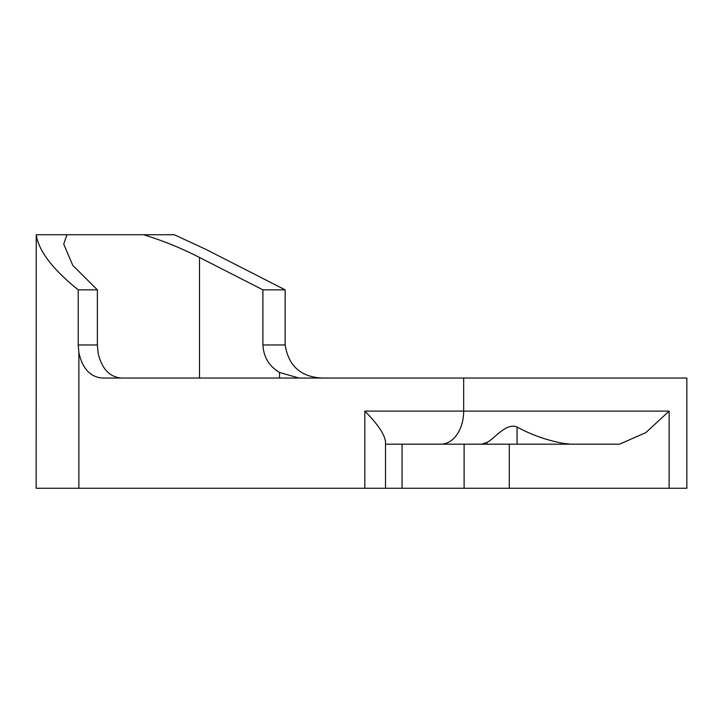 <?xml version="1.0" encoding="UTF-8"?>
<svg xmlns="http://www.w3.org/2000/svg" width="723" height="723" viewBox="0 0 723 723"><rect width="100%" height="100%" fill="white"/><g stroke="black" fill="none" stroke-linecap="round" stroke-linejoin="round"><path stroke-width="1.08" d="M463.669 378.039L463.669 411.107L669.127 411.107L645.847 432.616L619.521 444.175L509.29 444.175L509.29 488.269L686.85 488.269L686.85 378.039L102.25 378.039C90.185 376.972 82.386 368.477 78.861 352.562L78.229 344.961L78.229 289.851C52.571 269.218 38.581 250.845 36.249 234.731L36.15 488.269L78.861 488.269L78.861 352.562M78.229 344.961L97.37 344.961L98.201 353.601C101.943 368.92 109.67 377.063 121.392 378.039M299.006 378.039L279.539 372.472C269.164 366.308 263.615 357.135 262.91 344.961L285.151 344.961C288.576 366.118 301.039 377.144 322.521 378.039M97.37 344.961L97.37 289.851L78.229 289.851M262.91 289.851L199.494 257.451C181.41 248.179 162.765 240.605 143.561 234.731L174.297 234.731L205.883 249.354L285.151 289.851L262.91 289.851L262.91 344.961M509.29 488.269L78.861 488.269M385.522 488.269L385.522 441.771C384.636 434.36 377.74 424.13 364.826 411.107L463.669 411.107A33.068 22.72 90 0 1 440.949 444.175M509.29 444.175L385.522 444.175L385.522 441.771M285.151 344.961L285.151 289.851M97.37 289.851L72.788 265.404L63.714 244.067L66.986 234.731L36.249 234.731M143.561 234.731L66.986 234.731M486.95 444.175L486.95 442.422C493.954 439.313 505.82 422.44 517.062 427.004C530.989 434.65 546.064 440.054 562.286 443.208L570.32 444.175M486.95 442.422L481.626 444.175M364.826 488.269L364.826 411.107M669.127 488.269L669.127 411.107M402.06 444.175L402.06 488.269M464.112 488.269L464.112 444.175M279.539 372.472L279.539 378.039M199.494 257.451L199.494 378.039M562.286 444.175L562.286 443.208M517.062 427.004L517.062 444.175"/></g></svg>
